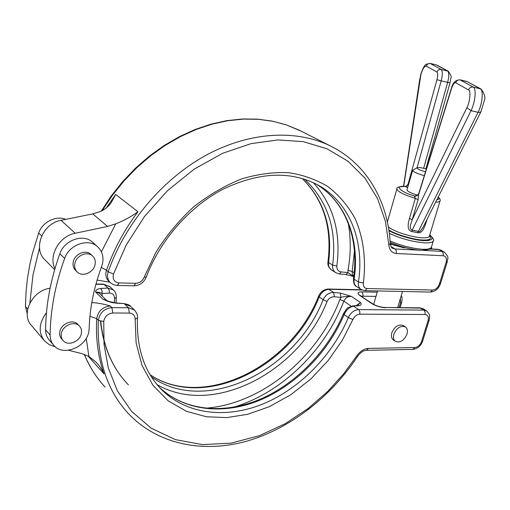 <?xml version="1.0" encoding="UTF-8"?>
<svg xmlns="http://www.w3.org/2000/svg" width="510" height="510" viewBox="0 0 510 510"><rect width="100%" height="100%" fill="white"/><g stroke="black" fill="none" stroke-linecap="round" stroke-linejoin="round"><path stroke-width="0.76" d="M97.098 280.079L109.854 282.221M429.477 235.869C431.932 238.954 429.624 240.331 422.548 240.006C413.878 239.834 394.848 234.122 388.849 229.978M395.377 341.305L393.433 339.947C391.495 338.468 390.96 336.09 391.814 332.826C394.708 326.394 398.52 323.965 403.251 325.527L403.359 325.597M393.879 334.248C396.78 327.803 400.599 325.361 405.335 326.923C407.324 328.414 407.872 330.818 406.98 334.126C404.06 340.578 400.229 342.994 395.486 341.381C393.548 339.896 393.012 337.518 393.879 334.248M102.606 263.141L101.656 266.449C93.904 287.474 89.747 308.142 89.186 328.446L88.823 331.621C86.413 347.202 63.221 356.681 53.952 345.525C51.408 342.688 50.139 339.214 50.133 335.095C50.401 310.105 55.227 284.548 64.617 258.43C69.124 244.666 88.173 237.94 97.397 246.559C102.057 250.818 103.791 256.345 102.606 263.141M93.056 242.652L92.386 242.046C83.207 233.465 64.292 240.095 59.842 253.75C50.566 279.659 45.823 305.018 45.607 329.842C45.619 333.929 46.888 337.384 49.419 340.215L53.32 344.786M29.861 303.061L33.042 274.68L39.519 248M65.726 219.376C56.062 215.182 42.285 222.035 38.677 233L32.219 254.19L29.79 264.798L27.521 278.001L26.099 291.076L25.519 303.96L25.5 306.51L27.202 313.637M78.1 324.621L77.775 324.277C72.93 318.775 61.015 323.71 59.823 331.8C59.332 334.662 59.957 337.059 61.691 339.003L62.915 340.399M61.372 333.553C62.571 325.444 74.517 320.484 79.369 325.998C81.23 327.975 81.893 330.448 81.364 333.412C80.121 341.528 68.079 346.481 63.24 340.769C61.5 338.831 60.881 336.421 61.372 333.553M91.137 254.63L90.786 254.305C85.533 249.218 74.396 254.12 73.185 262.14C72.624 265.519 73.453 268.285 75.665 270.447L76.933 271.696M74.817 263.721C76.028 255.682 87.191 250.754 92.457 255.854C94.815 258.054 95.695 260.903 95.089 264.397C93.827 272.461 82.55 277.37 77.29 272.047C75.078 269.886 74.25 267.106 74.817 263.721M425.786 221.844L426.303 221.863C424.856 226 422.694 233.797 417.696 232.713L412.08 231.572C406.349 230.494 408.331 222.615 409.441 218.401L415.325 198.422L414.394 195.974C400.101 191.97 393.733 184.983 405.335 186.571L405.214 186.501C398.871 186.577 396.111 187.336 396.939 188.77C397.086 191.352 403.212 194.571 415.325 198.422L418.104 199.684L412.195 219.708L409.441 218.401M414.834 196.522L418.627 194.584L451.605 88.332C452.988 84.316 454.365 82.441 455.723 82.716L468.543 89.97C471.074 90.085 469.933 102.427 466.892 107.655L412.195 219.708C411.143 223.386 408.491 228.48 412.131 230.208L419.826 231.616L423.039 227.333L480.936 111.728L479.406 112.43L478.08 112.296L417.696 232.713M424.288 175.701C416.829 173.515 412.966 171.685 412.705 170.225L417.167 167.675M417.684 195.26C410.709 193.099 407.152 191.282 407.012 189.79L412.686 170.289M425.499 171.813C419.347 169.996 416.594 168.606 417.218 167.65L420.036 167.56L426.405 168.88M89.945 316.283L96.709 318.661C95.631 338.78 98.073 357.191 104.04 373.9C101.815 369.297 99.15 365.377 96.052 362.138L88.88 356.394L86.235 338.296M68.614 350.255L82.046 353.71L88.88 356.394M91.698 303.176L92.233 302.602C97.971 302.94 103.983 304.068 110.256 305.994C102.625 306.867 98.105 311.094 96.709 318.661L98.328 320.331L103.74 321.485L104.04 344.358L108.286 367.85L117.313 390.73L131.637 411.43L151.221 428.221L175.332 439.607L202.566 444.631L231.132 443.126L259.201 435.738L285.249 423.683L308.282 408.408L327.834 391.317L343.867 373.575L356.649 356.037L357.516 356.426C330.811 396.927 290.26 428.629 246.795 441.144C203.471 453.313 157.953 444.835 128.322 413.514C106.845 390.309 96.849 359.244 98.328 320.331C99.737 312.745 104.263 308.512 111.913 307.626L110.256 305.994M46.461 312.706C38.779 323.104 38.186 332.565 44.676 341.094L49.349 344.734L55.316 346.825M92.233 302.602L91.8 302.596M356.649 356.037C359.996 351.288 363.93 348.744 368.443 348.406L414.866 347.527C417.919 347.093 420.151 345.085 421.572 341.502L428.062 320.554C428.884 316.92 427.884 314.899 425.059 314.498L359.748 314.185C356.809 314.44 354.526 316.219 352.901 319.509L342.312 340.317L328.128 360.589L310.679 379.14L290.719 394.817L269.293 406.706L247.599 414.311L226.765 417.601L206.454 416.772L186.443 411.321L168.134 400.777L152.943 385.26L142.054 365.555L136.125 343.02L135.156 319.266C135.067 315.48 133.148 313.414 129.387 313.076L112.806 313C107.706 313.599 104.684 316.429 103.74 321.485M50.088 288.233C32.041 290.4 20.336 314.479 31.696 325.718L43.924 340.202M105.921 300.192L102.867 299.179L107.859 301.34L112.748 302.736L123.994 303.565C127.94 304.394 130.152 305.331 130.63 306.37L124.427 303.883L128.475 307.759L111.913 307.626L112.806 313M95.899 284.268L104.136 284.446L107.903 288.054L100.68 288.494C97.015 289.004 95.338 290.196 95.663 292.071C98.621 292.102 100.776 292.593 102.127 293.543L101.987 290.585L100.68 288.494M130.974 306.695L134.366 309.927L128.475 307.759L129.387 313.076M123.994 303.565L115.808 303.176M106.38 300.396L102.867 299.179L95.663 292.071L99.22 293.135L106.794 300.575M102.121 295.985L102.127 293.543L109.344 293.072C112.716 293.123 114.45 294.984 114.546 298.662L114.412 302.755M95.976 283.987L103.492 284.147L109.886 286.62L113.36 289.929L107.903 288.054L109.21 290.133L109.344 293.072M114.546 298.662L116.248 297.464C116.414 294.206 115.451 291.695 113.354 289.929L113.653 290.209M359.748 314.185L359.869 311.89L359.046 309.984L353.742 306.236C349.65 306.886 346.449 309.672 344.129 314.581L348.349 317.564C332.182 355.502 300.231 388.308 263.798 403.639C227.422 418.736 187.725 414.981 162.307 390.341L159.273 387.186M340.323 293.078L333.744 292.453L334.331 296.794L340.916 297.406L340.323 293.078L351.517 296.418C347.954 296.272 345.397 297.846 343.842 301.136L351.18 306.204M358.855 305.758C361.246 305.248 361.788 304.164 360.474 302.5L357.625 305.484L358.855 305.758L352.506 305.962C345.519 308.703 348.094 306.912 343.453 313.739L344.129 314.581C328.115 352.27 296.406 384.833 260.189 400.063C224.03 415.063 184.512 411.366 159.075 386.969C184.072 410.933 223.182 414.617 259.373 399.559C295.59 384.259 327.401 351.549 343.447 313.765M150.125 374.805C204.822 411.289 292.338 366.473 319.183 296.916L323.142 299.721C325.431 294.971 328.969 292.549 333.744 292.453L328.383 289.03C323.914 289.323 320.643 291.701 318.572 296.163L319.183 296.916C321.504 292.122 324.825 289.578 329.16 289.298L361.979 290.005M156.984 384.54C213.741 417.575 299.848 371.197 327.069 301.48C328.676 298.293 331.098 296.731 334.331 296.794M205.167 408.21C261.604 404.347 318.316 357.108 339.87 299.485L340.916 297.406C342.937 296.648 346.469 296.316 351.517 296.418L360.474 302.5L356.292 305.611M54.965 268.636C48.169 255.797 59.421 236.028 75.206 233.255L107.565 226.446L115.783 223.807C123.745 220.715 131.127 216.699 137.929 211.771C124.204 230.042 113.736 249.537 106.533 270.255L101.318 267.374M54.64 269.739L45.282 260.176C32.41 249.135 42.483 223.284 61.047 220.326L92.763 213.888L100.821 211.357C105.296 209.215 108.808 206.219 111.371 202.381L115.693 194.412L137.929 211.771M353.698 276.579L347.858 272.608L347.998 270.434L352.187 271.454L352.333 274.131L353.723 276.356M353.679 276.7C350.166 275.457 350.313 275.413 346.048 274.673L347.858 272.608L341.235 271.913C338.124 271.352 336.657 269.401 336.842 266.061C341.196 232.738 333.374 204.95 313.363 182.695M133.92 285.804C139.746 285.485 143.865 282.572 146.281 277.058L144.222 277.172L155.786 252.558C165.986 236.124 178.443 221.034 193.156 207.29C208.826 194.916 225.12 185.404 242.04 178.749C258.704 173.948 274.265 171.934 288.724 172.712C302.679 174.751 315.735 179.367 327.892 186.564C339.099 195.253 348.196 205.97 355.183 218.72C363.898 238.839 366.167 261.407 363.337 282.967C363.069 286.346 364.325 288.207 367.111 288.545L432.607 290.024C435.68 289.705 437.943 287.691 439.403 283.981L446.142 262.248C447.009 258.455 446.02 256.288 443.184 255.746L396.289 253.495C391.884 253.017 389.411 250.212 388.862 245.068L385.477 221.563L377.661 198.855L365.109 178.283L347.986 161.205L326.955 148.754L303.125 141.621L277.873 139.938L251.118 143.622L222.691 153.274L194.208 169.129L167.541 190.638L144.457 216.527L126.238 244.966L113.494 274.023C112.334 279.219 114.183 282.189 119.053 282.929L117.275 285.447L133.92 285.804L135.73 283.305L119.053 282.929M345.531 274.437L339.437 273.985L335.682 272.678C333.279 270.963 332.259 268.451 332.628 265.143L328.574 262.491C332.864 228.225 324.092 200.226 302.258 178.494M339.437 273.985L341.235 271.913M353.456 278.307C353.404 283.044 354.405 285.759 356.458 286.441L356.458 286.441C354.482 285.065 353.704 282.661 354.112 279.225C360.022 240.312 346.532 202.432 316.238 184.116C345.901 202.049 359.32 239.407 353.462 278.262L354.112 279.225L358.434 282.055L363.337 282.967M466.892 107.655L471.004 110.676L412.131 230.208L412.08 231.572M418.71 193.704L418.104 199.684M418.678 193.819L416.95 195.757L414.394 195.974L416.944 195.719M403.69 186.411L420.941 74.358C422.771 68.601 424.575 65.847 426.341 66.096L436.949 72.095C437.937 73.121 437.937 75.652 436.955 79.694L408.14 183.912L406.617 186.188L405.31 186.552L408.567 184.435M406.636 186.175L408.14 183.912L408.79 183.67M117.275 285.447L113.641 284.752L110.523 282.852C107.604 280.003 106.832 276.318 108.209 271.811L106.533 270.255L106.086 271.887C105.404 275.757 106.329 278.881 108.853 281.271L110.16 282.508M431.447 247.057L431.39 247.235C430.695 248.823 427.673 249.498 422.312 249.262C411.895 248.446 401.16 245.699 390.099 241.02M433.366 240.733L433.315 240.905C432.633 242.454 429.611 243.098 424.243 242.837C412.424 241.778 400.783 238.61 389.321 233.344M429.726 235.033L432.11 237.698L431.67 239.483L428.266 240.561L423.638 240.612C418.723 240.631 401.096 237.226 388.958 230.705M388.333 226.842C393.14 231.279 411.595 237.316 421.948 237.787C426.328 238.017 428.802 237.507 429.356 236.264L429.401 236.124M450.005 82.792L450.84 78.183C451.841 77.552 450.993 75.231 448.29 71.234L441.15 69.456L430.102 63.425L436.318 64.891L447.576 70.966C449.138 72.458 449.163 76.258 447.646 82.365L450.005 82.792L425.933 168.753M436.318 64.891L430.395 63.54C428.451 63.297 427.099 64.145 426.341 66.096M50.133 335.095L45.607 329.842M25.5 306.51L27.693 309.06M427.087 219.255L426.303 221.863M480.968 111.671L484.258 100.738C485.654 97.499 484.564 93.585 481 88.995L473.184 87.07C470.985 86.796 469.436 87.765 468.543 89.97M104.04 373.9L87.924 355.891M84.341 354.399C89.556 366.919 96.473 377.802 105.092 387.045M357.516 356.426C360.417 352.512 363.42 350.478 366.518 350.332L368.443 348.406M135.156 319.266L137.47 317.8M134.697 310.239L134.366 309.927C136.98 313.223 138.012 315.868 137.464 317.877C136.393 348.706 144.674 372.861 162.307 390.341L159.356 387.275M352.901 319.509L348.349 317.564C350.784 312.604 354.208 309.946 358.619 309.595L423.886 310.112L425.104 311.954L425.059 314.498M428.062 320.554L429.152 320.191L429.649 316.85C429.114 315.715 430.912 315.384 426.468 310.826L423.886 310.112L419.838 307.83L384.795 307.492L420.744 308.11L423.325 308.818L426.468 310.826M421.572 341.502L422.662 341.101L429.152 320.191M414.866 347.527L412.909 349.395C417.607 348.783 420.858 346.022 422.662 341.101M103.492 284.147L110.198 286.92M377.221 292.173L361.737 291.86C357.516 292.013 356.911 293.263 359.92 295.621L371.847 303.616C376.01 306.076 380.626 307.466 385.681 307.779M423.434 308.888L419.838 307.83M400.382 298.548L400.554 302.749L399.094 307.632M362.572 297.03L362.814 296.183L375.985 296.412M361.456 296.278L362.814 296.183L362.992 295.111L362.757 293.327L361.737 291.86M327.069 301.48L323.142 299.721C295.794 370.572 205.9 415.726 151.4 376.877M100.776 321.402C103.517 347.508 112.729 368.66 128.412 384.852M233.631 407.19C281.749 392.834 325.125 350.447 343.842 301.136L339.87 299.485M116.114 302.914L116.255 297.394M59.842 253.75L64.617 258.43M384.795 307.492C380.396 307.192 376.406 305.994 372.823 303.903L371.847 303.616M372.823 303.903L359.92 295.621M400.101 307.638L401.67 302.404L400.554 302.749M38.677 233L41.654 235.913M115.783 223.807L101.401 251.812M107.565 226.446L92.763 213.888M75.206 233.255L61.047 220.326M106.265 207.991L115.693 194.412M301.18 131.197L286.397 124.912L272.767 121.265L258.36 119.302L243.327 119.104L227.842 120.704L212.109 124.147L196.318 129.412L180.687 136.47L165.431 145.261L150.769 155.684L136.909 167.612L124.064 180.891L112.41 195.336L102.121 210.745M113.494 274.023L108.209 271.811C124.893 223.648 162.531 178.997 206.18 155.18C249.932 131.484 296.584 129.361 330.397 145.968L299.115 130.152L286.206 124.835L272.391 121.138L257.799 119.161L242.607 118.97L226.995 120.609L211.153 124.096L195.279 129.419L179.596 136.546L164.316 145.407L149.653 155.894L135.813 167.892L123.006 181.228L111.416 195.732L101.197 211.191M304.572 179.214C327.751 201.029 337.104 229.678 332.628 265.143L336.842 266.061M348.266 223.303C350.976 238.514 350.886 254.229 347.998 270.434M354.15 272.722L352.187 271.454L354.431 251.035M367.111 288.545L364.969 290.681L361.112 289.527C358.912 287.984 358.02 285.498 358.434 282.055C364.675 241.644 349.994 202.387 317.539 184.805C290.483 170.71 259.08 172.125 223.335 189.057C189.663 206.505 160.044 240.178 146.281 277.058L146.3 277.019M144.222 277.172C142.468 281.023 139.644 283.069 135.73 283.305M391.017 246.566L395.103 248.969L392.47 248.179M388.862 245.068L390.265 243.563M327.981 261.668C327.49 264.932 328.599 267.642 331.315 269.79C329.128 268.26 328.217 265.831 328.574 262.491L327.987 261.624C332.188 227.549 323.589 199.831 302.181 178.468M396.289 253.495L396.34 250.818L395.103 248.969L418.646 250.168M443.184 255.746L443.228 253.151L441.966 251.366L423.364 250.41M446.142 262.248L447.219 261.981C447.002 258.436 450.33 258.188 444.121 251.953L437.937 249.307L430.14 248.899M439.403 283.981L440.487 283.681L447.219 261.981M432.607 290.024L430.402 292.064C435.253 291.599 438.619 288.807 440.487 283.681M390.309 244.118L403.423 247.688L405.909 247.815M429.892 249.071L438.696 249.53L440.857 250.123L444.121 251.953M404.997 247.579L403.423 247.688M440.073 200.8L440.034 200.921C439.703 201.711 438.243 202.119 435.655 202.145M438.135 197.191C439.461 198.626 439.021 199.499 436.828 199.799M407.656 187.578L405.335 186.571M430.102 63.425L426.468 64.171C424.709 64.827 422.828 68.181 420.826 74.23L420.017 78.585M455.723 82.716C456.571 80.586 458.063 79.656 460.186 79.917L473.184 87.07C476.582 88.44 475.326 102.255 471.004 110.676L478.08 112.296C482.447 103.9 483.678 90.091 480.216 88.708L466.975 81.504L481 88.995M417.065 167.733L441.182 80.861L447.646 82.365L423.67 168.192M467.727 81.785L459.892 79.809C455.589 79.987 452.778 82.754 451.465 88.122L451.605 88.332M436.949 72.095C437.739 70.08 439.142 69.201 441.15 69.456C442.68 70.941 442.693 74.747 441.182 80.861L436.955 79.694M429.771 234.887C433.232 238.208 434.412 240.21 433.315 240.905L431.39 247.235C432.818 248.638 429.394 249.677 421.126 250.359C411.066 249.575 400.758 246.929 390.195 242.428M403.251 325.527L405.335 326.923M77.775 324.277L79.369 325.998M90.786 254.305L92.457 255.854M391.527 243.009L391.132 244.347M377.578 290.949L373.658 304.413M396.907 188.898L387.383 221.997M84.258 354.367C88.625 364.816 94.21 374.155 101.018 382.398M366.518 350.332L412.909 349.395M318.565 296.183C291.707 365.95 203.936 410.671 150.08 374.735M328.383 289.03L361.482 289.75M115.387 302.857L109.325 301.544L105.672 300.084M92.386 242.046L97.397 246.559M360.895 295.902L360.092 295.226L360.315 295.666M357.873 305.477L352.506 305.962M401.67 302.404C402.326 298.905 402.18 296.673 401.23 295.724M100.515 321.351C103.058 345.213 111.167 365.083 124.848 380.964M402.498 291.478L397.672 307.613M392.592 248.249C391.725 248.306 390.953 246.763 390.265 243.621C388.091 201.839 367.104 163.952 330.397 145.968M331.315 269.79L335.529 272.582M356.458 286.441L360.972 289.431M364.969 290.681L430.402 292.064M390.29 243.907L402.67 247.458M437.937 249.307L440.857 250.123M438.224 197.007C440.034 198.874 440.64 200.181 440.034 200.921L429.344 236.289M419.806 78.91L403.531 186.405M418.104 194.833L416.759 195.84M437.306 65.267L448.29 71.234M418.372 194.457L418.684 193.768M451.458 88.134L418.697 193.736M406.61 186.188L405.214 186.501M459.892 79.809L466.675 81.39"/></g></svg>
